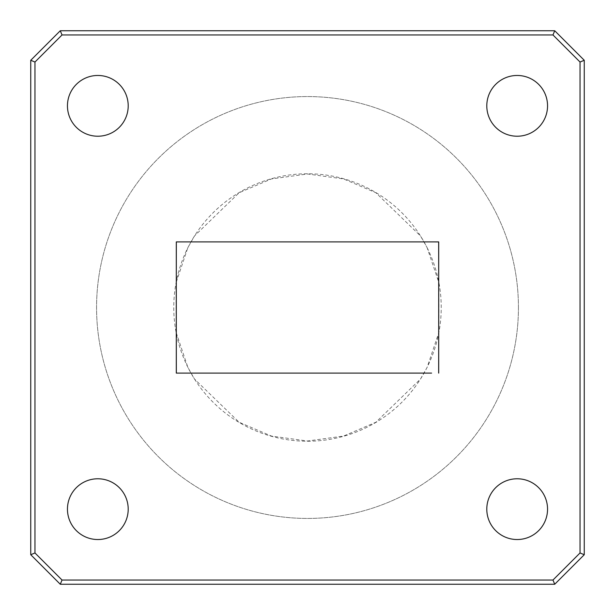<?xml version="1.0" encoding="UTF-8"?>
<svg xmlns="http://www.w3.org/2000/svg" width="615" height="615" viewBox="0 0 615 615"><rect width="100%" height="100%" fill="white"/><g stroke="black" fill="none" stroke-linecap="round" stroke-linejoin="round"><path stroke-width="0.46" stroke-dasharray="3.08 2.31" d="M486.796 509.159A30.373 30.373 0 0 0 517.169 539.532A30.373 30.373 0 0 0 547.55 509.159A30.373 30.373 0 0 0 517.169 478.777A30.373 30.373 0 0 0 486.796 509.159A30.373 30.373 0 0 0 517.169 539.532A30.373 30.373 0 0 0 547.55 509.159A30.373 30.373 0 0 0 517.169 478.777A30.373 30.373 0 0 0 486.796 509.159A30.373 30.373 0 0 0 517.169 539.532A30.373 30.373 0 0 0 547.55 509.159A30.373 30.373 0 0 0 517.169 478.777A30.373 30.373 0 0 0 486.796 509.159M67.45 509.159A30.373 30.373 0 0 0 97.831 539.532A30.373 30.373 0 0 0 128.204 509.159A30.373 30.373 0 0 0 97.831 478.777A30.373 30.373 0 0 0 67.45 509.159A30.373 30.373 0 0 0 97.831 539.532A30.373 30.373 0 0 0 128.204 509.159A30.373 30.373 0 0 0 97.831 478.777A30.373 30.373 0 0 0 67.45 509.159A30.373 30.373 0 0 0 97.831 539.532A30.373 30.373 0 0 0 128.204 509.159A30.373 30.373 0 0 0 97.831 478.777A30.373 30.373 0 0 0 67.45 509.159M67.45 105.842A30.373 30.373 0 0 0 97.831 136.222A30.373 30.373 0 0 0 128.204 105.842A30.373 30.373 0 0 0 97.831 75.468A30.373 30.373 0 0 0 67.45 105.842A30.373 30.373 0 0 0 97.831 136.222A30.373 30.373 0 0 0 128.204 105.842A30.373 30.373 0 0 0 97.831 75.468A30.373 30.373 0 0 0 67.45 105.842A30.373 30.373 0 0 0 97.831 136.222A30.373 30.373 0 0 0 128.204 105.842A30.373 30.373 0 0 0 97.831 75.468A30.373 30.373 0 0 0 67.45 105.842M486.796 105.842A30.373 30.373 0 0 0 517.169 136.222A30.373 30.373 0 0 0 547.55 105.842A30.373 30.373 0 0 0 517.169 75.468A30.373 30.373 0 0 0 486.796 105.842A30.373 30.373 0 0 0 517.169 136.222A30.373 30.373 0 0 0 547.55 105.842A30.373 30.373 0 0 0 517.169 75.468A30.373 30.373 0 0 0 486.796 105.842A30.373 30.373 0 0 0 517.169 136.222A30.373 30.373 0 0 0 547.55 105.842A30.373 30.373 0 0 0 517.169 75.468A30.373 30.373 0 0 0 486.796 105.842M518.437 307.5A210.937 210.937 0 0 0 307.5 96.563A210.937 210.937 0 0 0 96.563 307.5A210.937 210.937 0 0 0 307.5 518.437A210.937 210.937 0 0 0 518.437 307.5A210.937 210.937 0 0 0 307.5 96.563A210.937 210.937 0 0 0 96.563 307.5A210.937 210.937 0 0 0 307.5 518.437A210.937 210.937 0 0 0 518.437 307.5M427.118 247.691A133.732 133.732 0 0 1 420.437 379.124A133.732 133.732 0 0 1 176.075 282.769A133.732 133.732 0 0 1 427.118 247.691L438.926 282.762L438.926 332.238L427.156 367.324L420.46 379.086L375.857 422.259L343.577 436.058L307.5 441.009L271.423 436.058L239.143 422.259L194.54 379.086L187.844 367.324L176.075 332.238L176.075 282.762L187.844 247.676L194.54 235.914L239.143 192.741L271.423 178.942L307.5 173.991L343.577 178.942L375.857 192.741L420.46 235.914L427.156 247.676M30.75 554.722L30.75 60.278L30.75 554.722L60.278 584.25L554.722 584.25L60.278 584.25L554.722 584.25L584.25 554.722L584.25 60.278L584.25 554.722L584.25 60.278L554.722 30.75L60.278 30.75L554.722 30.75L60.278 30.75L30.75 60.278L30.75 554.722L60.278 584.25L30.75 554.722L34.97 552.97L34.97 62.03L62.03 34.97L552.97 34.97L580.03 62.03L580.03 552.97L552.97 580.03L62.03 580.03L34.97 552.97L62.03 580.03L552.97 580.03L580.03 552.97L580.03 62.03L552.97 34.97L62.03 34.97L34.97 62.03L34.97 552.97L34.97 62.03L62.03 34.97L552.97 34.97L580.03 62.03L580.03 552.97L552.97 580.03L62.03 580.03L34.97 552.97L30.75 554.722L34.97 552.97M30.75 60.278L60.278 30.75L30.75 60.278L34.97 62.03M584.25 554.722L554.722 584.25L584.25 554.722L580.03 552.97M554.722 30.75L584.25 60.278L554.722 30.75L552.97 34.97M438.703 280.34L438.703 334.66M183.385 241.895L431.615 241.895M431.615 373.105L183.385 373.105M176.297 334.66L176.297 280.34M60.278 30.75L62.03 34.97M580.03 62.03L584.25 60.278M60.278 584.25L62.03 580.03M552.97 580.03L554.722 584.25"/><path stroke-width="0.92" d="M486.796 509.159A30.373 30.373 0 0 0 517.169 539.532A30.373 30.373 0 0 0 547.55 509.159A30.373 30.373 0 0 0 517.169 478.777A30.373 30.373 0 0 0 486.796 509.159M67.45 509.159A30.373 30.373 0 0 0 97.831 539.532A30.373 30.373 0 0 0 128.204 509.159A30.373 30.373 0 0 0 97.831 478.777A30.373 30.373 0 0 0 67.45 509.159M67.45 105.842A30.373 30.373 0 0 0 97.831 136.222A30.373 30.373 0 0 0 128.204 105.842A30.373 30.373 0 0 0 97.831 75.468A30.373 30.373 0 0 0 67.45 105.842M486.796 105.842A30.373 30.373 0 0 0 517.169 136.222A30.373 30.373 0 0 0 547.55 105.842A30.373 30.373 0 0 0 517.169 75.468A30.373 30.373 0 0 0 486.796 105.842M60.278 30.75L554.722 30.75L584.25 60.278L584.25 554.722L554.722 584.25L60.278 584.25L30.75 554.722L30.75 60.278L60.278 30.75L62.03 34.97L34.97 62.03L34.97 552.97L62.03 580.03L552.97 580.03L580.03 552.97L580.03 62.03L552.97 34.97L62.03 34.97M438.703 373.105L438.703 241.895L176.297 241.895L176.297 373.105L431.592 373.105M431.592 241.895L438.664 241.918L438.703 280.34M438.703 334.66L438.664 373.082M176.297 280.34L176.336 241.918L183.408 241.895M183.408 373.105L176.297 373.105M176.336 373.082L176.297 334.66M30.75 554.722L34.97 552.97M62.03 580.03L60.278 584.25M552.97 580.03L554.722 584.25M30.75 60.278L34.97 62.03M580.03 552.97L584.25 554.722M580.03 62.03L584.25 60.278M554.722 30.75L552.97 34.97"/></g></svg>
